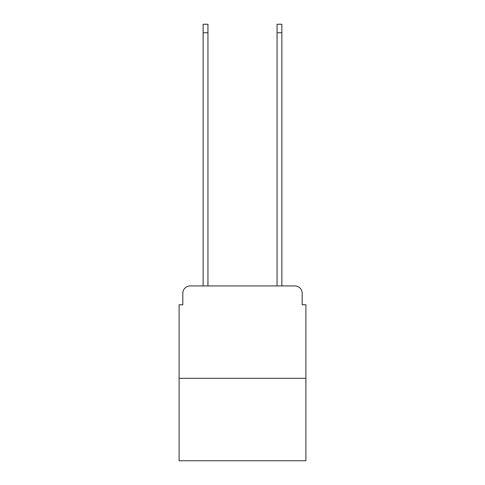 <?xml version="1.0" encoding="UTF-8"?>
<svg xmlns="http://www.w3.org/2000/svg" width="485" height="485" viewBox="0 0 485 485"><rect width="100%" height="100%" fill="white"/><g stroke="black" fill="none" stroke-linecap="round" stroke-linejoin="round"><path stroke-width="0.73" d="M182.809 293.322L182.809 304.78L182.809 293.322A7.39 7.39 0 0 1 190.199 285.926L203.136 285.926L203.136 24.25L207.944 24.25L207.944 285.926L213.673 285.926M305.889 378.33L179.11 378.33L179.11 460.75L305.889 460.75L305.889 304.78L302.191 304.78L302.191 293.322A7.39 7.39 0 0 0 294.801 285.926L190.199 285.926M179.11 378.33L179.11 304.78L182.809 304.78M271.327 285.926L277.056 285.926L277.056 24.25L281.864 24.25L281.864 285.926L294.801 285.926M302.191 304.78L302.191 293.322M203.136 32.75L207.944 32.75M281.864 32.75L277.056 32.75"/></g></svg>
